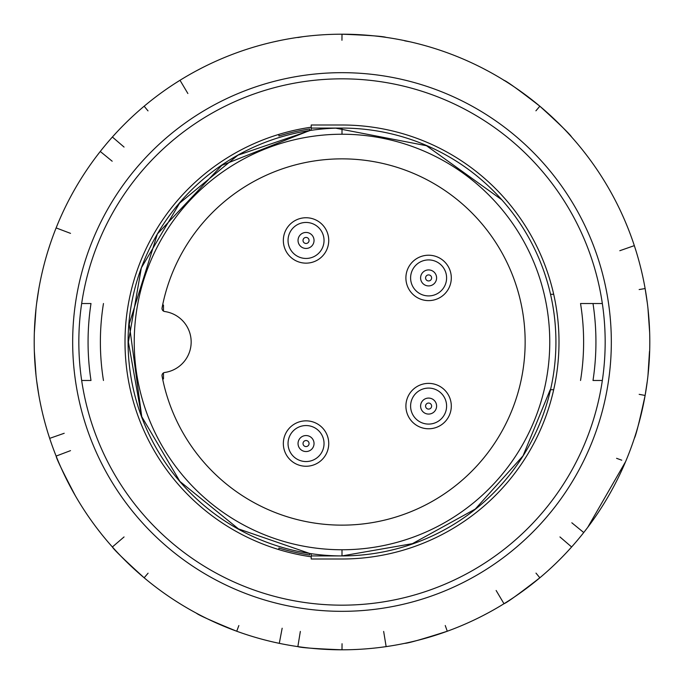 <?xml version="1.0" encoding="UTF-8"?>
<svg xmlns="http://www.w3.org/2000/svg" width="684" height="684" viewBox="0 0 684 684"><rect width="100%" height="100%" fill="white"/><g stroke="black" fill="none" stroke-linecap="round" stroke-linejoin="round"><path stroke-width="1.03" d="M141.879 417.582L129.216 324.002L157.363 233.971L221.83 165.366L309.681 130.541M311.22 556.802A216.999 216.999 0 0 1 278.901 549.62L278.901 548.012A215.46 215.46 0 0 0 309.681 555.023L309.681 553.467L238.494 528.903L179.918 481.433L141.597 416.411L128.395 342L141.34 267.854L179.601 203.157L237.904 155.2L309.681 130.678M550.227 389.709L523.038 455.835L475.277 509.067L412.435 543.652L342 555.921L311.22 555.921L311.22 558.999L342 558.999A216.999 216.999 0 0 0 553.689 294.291A216.999 216.999 0 0 0 342 125.001L311.22 125.001L311.22 130.302M335.767 128.173L426.474 145.718L501.817 199.796M148.086 573.183L144.153 577.792C124.42 559.845 113.826 549.577 112.381 546.978L124.052 536.94M175.651 600.979L180.012 603.724M238.853 625.561L236.724 631.238C212.049 621.123 198.582 615.096 196.334 613.146M274.258 642.25L279.294 643.345L282.159 628.22M300.344 631.426L297.856 646.619C300.635 647.68 315.35 648.74 342 649.8L342.051 643.738M381.031 647.312L386.144 646.619L383.656 631.426M445.25 625.527L447.276 631.238C421.874 639.352 407.681 643.387 404.706 643.345M483.101 615.549L487.666 613.146M496.131 590.489L503.988 603.724C506.801 602.749 518.754 594.105 539.847 577.792L535.991 573.115M568.156 550.791L571.619 546.978L559.948 536.94M571.824 522.79L583.734 532.537L586.06 529.544M611.325 342A269.325 269.325 0 0 1 207.338 575.244A269.325 269.325 0 0 1 207.338 108.756A269.325 269.325 0 0 1 611.325 342M605.169 342A263.169 263.169 0 0 0 210.415 114.091A263.169 263.169 0 0 0 210.415 569.909A263.169 263.169 0 0 0 605.169 342M602.339 380.475L593.002 380.475A253.935 253.935 0 0 0 593.002 303.525L602.339 303.525M580.536 303.525L593.002 303.525L580.536 303.525A241.623 241.623 0 0 1 580.536 380.475M311.22 127.198A216.999 216.999 0 0 0 278.901 134.38L278.901 135.988A215.46 215.46 0 0 1 309.681 128.977L309.681 130.533L309.681 128.977M36.03 308.51L34.345 332.578A307.8 307.8 0 0 0 34.345 351.422L36.03 375.49M635.898 250.541L634.324 245.633L619.798 250.72M634.324 245.633A307.8 307.8 0 0 0 627.878 227.917L625.732 222.693M586.898 155.542L583.734 151.463M535.914 110.817L539.847 106.208C518.78 89.912 506.827 81.268 503.988 80.276L503.903 80.421M571.619 137.022C570.174 134.423 559.58 124.155 539.847 106.208M487.666 70.854L482.665 68.22M409.742 41.75L404.671 40.818M404.706 40.655A307.8 307.8 0 0 0 386.144 37.381C383.365 36.32 368.65 35.26 342 34.2L341.949 40.262M302.969 36.688L297.882 37.543M279.294 40.655L273.771 41.861M200.899 68.451L196.334 70.854M187.869 93.511L180.012 80.276L175.232 83.294M148.009 110.885L144.153 106.208M115.844 133.209L112.381 137.022L124.052 147.06M112.176 161.21L100.266 151.463L96.803 155.935M58.072 223.146L56.122 227.917L70.52 233.364M49.675 245.633L47.957 251.011M38.877 288.554L36.611 303.525M70.52 450.636L56.122 456.083C56.592 459.015 63.031 472.293 75.437 495.9M97.102 528.458L100.266 532.537M48.102 433.459L49.675 438.367L64.202 433.28M36.611 380.475L38.877 395.446M90.998 380.475L81.661 380.475A263.169 263.169 0 0 1 81.661 303.525L90.998 303.525A253.935 253.935 0 0 0 90.998 380.475M103.464 303.525A241.623 241.623 0 0 0 103.464 380.475M649.655 332.578L647.97 308.51A307.8 307.8 0 0 1 649.8 342A307.8 307.8 0 0 0 188.1 75.437A307.8 307.8 0 0 0 188.1 608.563A307.8 307.8 0 0 0 649.8 342M639.147 289.554L645.123 288.554L647.389 303.525M647.97 375.49L649.492 351.422M639.164 394.343L645.123 395.446L647.389 380.475M634.324 438.367C635.855 435.819 639.454 421.506 645.123 395.446M621.747 460.195L616.566 458.314M587.855 527.133L625.612 461.606M550.534 294.291L553.689 294.291M553.689 389.709L550.534 389.709M342 549.765L342 555.921A213.921 213.921 0 0 1 128.079 342A213.921 213.921 0 0 1 342 128.079A213.921 213.921 0 0 1 555.921 342A213.921 213.921 0 0 1 342 555.921A213.921 213.921 0 0 1 128.079 342A213.921 213.921 0 0 1 342 128.079L311.22 128.079M311.22 553.698L311.22 555.921M409.784 418.77A22.7 22.7 0 0 1 421.96 384.374A22.7 22.7 0 0 1 451.303 406.082A22.7 22.7 0 0 1 409.784 418.77M426.098 407.767A3.018 3.018 0 0 0 431.313 407.407A3.018 3.018 0 0 0 428.389 403.064A3.018 3.018 0 0 0 426.098 407.767M288.4 429.261A22.7 22.7 -70.5 0 1 328.739 443.548A22.7 22.7 -70.5 0 1 298.463 464.949A22.7 22.7 -70.5 0 1 288.4 429.261M303.696 441.65A3.018 3.018 109.5 0 0 305.568 446.532A3.018 3.018 109.5 0 0 308.86 442.471A3.018 3.018 109.5 0 0 303.696 441.65M435.238 299.626A22.7 22.7 0 0 1 406.339 282.381A22.7 22.7 0 0 1 426.354 255.329A22.7 22.7 0 0 1 435.238 299.626M429.484 280.808A3.018 3.018 0 0 0 430.655 275.712A3.018 3.018 0 0 0 425.662 277.242A3.018 3.018 0 0 0 429.484 280.808M328.739 240.452A22.7 22.7 0 0 1 294.693 260.108A22.7 22.7 0 0 1 294.693 220.787A22.7 22.7 0 0 1 328.739 240.452L328.739 240.452M309.057 240.452A3.018 3.018 0 0 0 304.525 237.835A3.018 3.018 0 0 0 304.525 243.068A3.018 3.018 0 0 0 309.057 240.452M163.476 378.936L163.476 372.908L163.476 378.936L162.621 378.936M163.476 311.092L163.476 305.064L163.476 311.092M162.065 307.894A183.141 183.141 0 0 1 443.292 189.417A183.141 183.141 0 0 1 443.292 494.583A183.141 183.141 0 0 1 162.065 376.106A3.078 3.078 0 0 1 164.664 372.481A30.78 30.78 0 0 0 164.664 311.519A3.078 3.078 0 0 1 162.065 307.894M162.621 305.064L163.476 305.064M278.901 549.62A216.999 216.999 0 0 1 278.901 134.38M342 134.235A207.765 207.765 0 0 1 521.926 445.882A207.765 207.765 0 0 1 162.074 445.882A207.765 207.765 0 0 1 342 134.235L342 128.079M34.345 332.578A307.8 307.8 0 0 0 34.345 351.422M443.523 396.019A17.998 17.998 0 0 0 418.54 391.162A17.998 17.998 0 0 0 413.675 416.146A17.998 17.998 0 0 0 438.666 421.002A17.998 17.998 0 0 0 443.523 396.019M435.229 401.611A8.003 8.003 0 0 1 433.075 412.708A8.003 8.003 0 0 1 421.968 410.554A8.003 8.003 0 0 1 424.123 399.447A8.003 8.003 0 0 1 435.229 401.611M320.026 454.877A17.998 17.998 109.5 0 0 317.367 429.561A17.998 17.998 109.5 0 0 292.051 432.228A17.998 17.998 109.5 0 0 294.71 457.536A17.998 17.998 109.5 0 0 320.026 454.877M312.255 448.584A8.003 8.003 -70.5 0 1 301.003 449.764A8.003 8.003 -70.5 0 1 299.823 438.512A8.003 8.003 -70.5 0 1 311.075 437.332A8.003 8.003 -70.5 0 1 312.255 448.584M423.336 260.707A17.998 17.998 0 0 0 411.392 283.185A17.998 17.998 0 0 0 433.861 295.129A17.998 17.998 0 0 0 445.814 272.659A17.998 17.998 0 0 0 423.336 260.707M426.26 270.266A8.003 8.003 0 0 1 436.247 275.584A8.003 8.003 0 0 1 430.937 285.57A8.003 8.003 0 0 1 420.951 280.26A8.003 8.003 0 0 1 426.26 270.266M288.041 240.452A17.998 17.998 0 0 0 306.039 258.449A17.998 17.998 0 0 0 324.036 240.452A17.998 17.998 0 0 0 306.039 222.454A17.998 17.998 0 0 0 288.041 240.452M298.036 240.452A8.003 8.003 0 0 1 306.039 232.449A8.003 8.003 0 0 1 314.041 240.452A8.003 8.003 0 0 1 306.039 248.446A8.003 8.003 0 0 1 298.036 240.452"/></g></svg>
